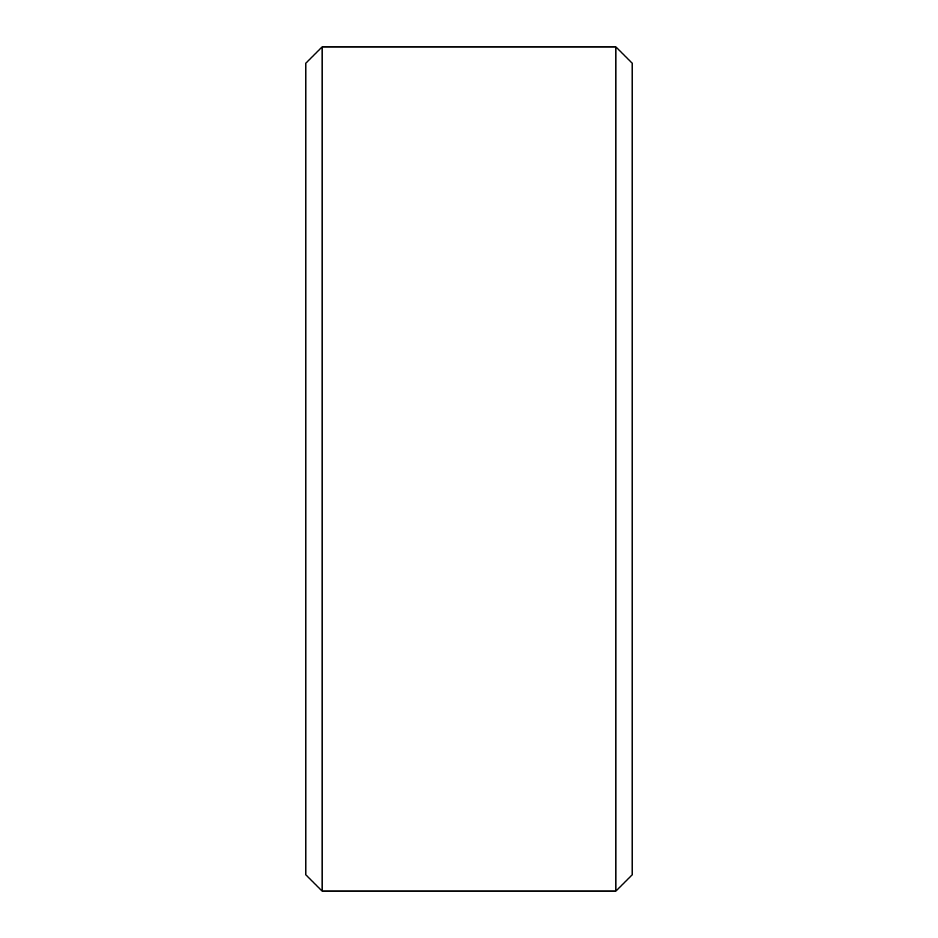 <?xml version="1.0" encoding="UTF-8"?>
<svg xmlns="http://www.w3.org/2000/svg" width="938" height="938" viewBox="0 0 938 938"><rect width="100%" height="100%" fill="white"/><g stroke="black" fill="none" stroke-linecap="round" stroke-linejoin="round"><path stroke-width="1.41" d="M615.891 46.9L632.212 63.221L632.212 874.779L615.891 891.1L322.109 891.1L305.788 874.779L305.788 63.221L322.109 46.9L615.891 46.9L615.891 891.1M322.109 46.9L322.109 891.1"/></g></svg>
